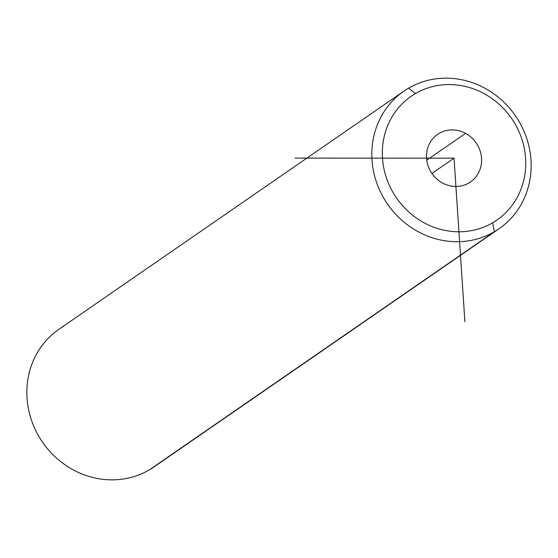 <?xml version="1.0" encoding="UTF-8"?>
<svg xmlns="http://www.w3.org/2000/svg" width="558" height="558" viewBox="0 0 558 558"><rect width="100%" height="100%" fill="white"/><g stroke="black" fill="none" stroke-linecap="round" stroke-linejoin="round"><path stroke-width="0.84" d="M415.445 93.57A75.281 69.945 -124.6 0 1 514.476 122.92A75.281 69.945 -124.6 0 1 492.63 222.788A75.281 69.945 -124.6 0 1 393.592 193.438A75.281 69.945 -124.6 0 1 415.445 93.57L408.609 88.15A83.644 77.715 -124.6 0 1 518.647 120.758A83.644 77.715 -124.6 0 1 494.367 231.723L492.63 222.788A75.281 69.945 55.4 0 0 514.476 122.92A75.281 69.945 55.4 0 0 415.445 93.57A75.281 69.945 55.4 0 0 393.592 193.438A75.281 69.945 55.4 0 0 492.63 222.788L494.367 231.723A83.644 77.715 -124.6 0 1 384.329 199.108A83.644 77.715 -124.6 0 1 408.609 88.15L415.445 93.57M465.567 133.362A28.932 26.882 55.4 0 0 429.011 144.606A28.932 26.882 55.4 0 0 442.501 182.996A28.932 26.882 55.4 0 0 479.064 171.752A28.932 26.882 55.4 0 0 465.567 133.362A28.932 26.882 -124.6 0 1 470.471 181.985A28.932 26.882 -124.6 0 1 442.501 182.996A28.932 26.882 -124.6 0 1 437.605 134.373A28.932 26.882 -124.6 0 1 465.567 133.362L426.744 160.16L465.567 133.362M494.367 231.723A83.644 77.715 55.4 0 0 499.005 228.773A83.644 77.715 55.4 0 0 517.092 118.247A83.644 77.715 55.4 0 0 408.609 88.15A83.644 77.715 55.4 0 0 403.971 91.093A83.644 77.715 55.4 0 0 385.892 201.626A83.644 77.715 55.4 0 0 494.367 231.723L149.391 469.85L494.367 231.723M499.005 228.773L154.029 466.906A83.644 77.715 -124.6 0 1 149.391 469.85A83.644 77.715 -124.6 0 1 40.908 439.753A83.644 77.715 -124.6 0 1 58.995 329.227L403.971 91.093M63.633 326.277A83.644 77.715 55.4 0 0 39.353 437.242A83.644 77.715 55.4 0 0 149.391 469.85A83.644 77.715 55.4 0 0 158.43 463.614M295.049 158.102L454.038 158.179L464.898 321.743M454.038 158.179L431.913 173.447"/></g></svg>
